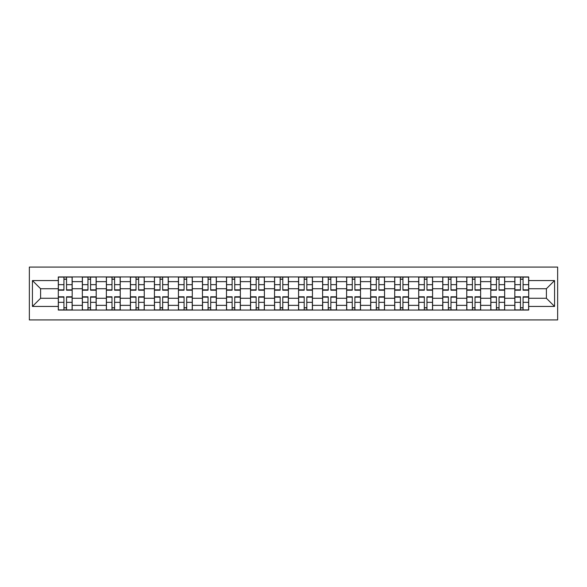 <?xml version="1.0" encoding="UTF-8"?>
<svg xmlns="http://www.w3.org/2000/svg" width="587" height="587" viewBox="0 0 587 587"><rect width="100%" height="100%" fill="white"/><g stroke="black" fill="none" stroke-linecap="round" stroke-linejoin="round"><path stroke-width="0.88" d="M29.35 319.915L557.65 319.915L557.65 267.085L29.35 267.085L29.35 319.915M82.334 310.061L82.334 281.643L72.172 281.643L72.172 310.061M72.172 281.643L72.172 276.939M82.334 281.643L82.334 276.939M96.195 276.939L96.195 310.061M106.364 310.061L106.364 276.939M120.225 276.939L120.225 310.061M130.387 310.061L130.387 276.939M144.248 276.939L144.248 310.061M154.418 310.061L154.418 276.939M168.278 276.939L168.278 310.061M178.448 310.061L178.448 276.939M192.309 276.939L192.309 310.061M202.471 310.061L202.471 276.939M216.332 276.939L216.332 310.061M226.501 310.061L226.501 276.939M240.362 276.939L240.362 310.061M250.524 310.061L250.524 276.939M264.392 276.939L264.392 310.061M274.555 310.061L274.555 276.939M288.415 276.939L288.415 310.061M298.585 310.061L298.585 276.939M312.445 276.939L312.445 310.061M322.608 310.061L322.608 276.939M336.476 276.939L336.476 310.061M346.638 310.061L346.638 276.939M360.499 276.939L360.499 310.061M370.668 310.061L370.668 276.939M384.529 276.939L384.529 310.061M394.691 310.061L394.691 276.939M408.552 276.939L408.552 310.061M418.722 310.061L418.722 276.939M432.582 276.939L432.582 310.061M442.752 310.061L442.752 276.939M456.613 276.939L456.613 310.061M466.775 310.061L466.775 276.939M480.636 276.939L480.636 310.061M490.805 310.061L490.805 276.939M504.666 276.939L504.666 310.061M514.828 310.061L514.828 276.939M514.828 298.277L504.666 298.277M490.805 298.277L480.636 298.277M466.775 298.277L456.613 298.277M442.752 298.277L432.582 298.277M418.722 298.277L408.552 298.277M394.691 298.277L384.529 298.277M370.668 298.277L360.499 298.277M346.638 298.277L336.476 298.277M322.608 298.277L312.445 298.277M298.585 298.277L288.415 298.277M274.555 298.277L264.392 298.277M250.524 298.277L240.362 298.277M226.501 298.277L216.332 298.277M202.471 298.277L192.309 298.277M178.448 298.277L168.278 298.277M154.418 298.277L144.248 298.277M130.387 298.277L120.225 298.277M106.364 298.277L96.195 298.277M82.334 298.277L72.172 298.277M514.828 288.723L504.666 288.723M490.805 288.723L480.636 288.723M466.775 288.723L456.613 288.723M442.752 288.723L432.582 288.723M418.722 288.723L408.552 288.723M394.691 288.723L384.529 288.723M370.668 288.723L360.499 288.723M346.638 288.723L336.476 288.723M322.608 288.723L312.445 288.723M298.585 288.723L288.415 288.723M274.555 288.723L264.392 288.723M250.524 288.723L240.362 288.723M226.501 288.723L216.332 288.723M202.471 288.723L192.309 288.723M178.448 288.723L168.278 288.723M154.418 288.723L144.248 288.723M130.387 288.723L120.225 288.723M106.364 288.723L96.195 288.723M82.334 288.723L72.172 288.723M40.591 298.277L58.304 298.277L58.304 288.723L40.591 288.723L40.591 298.277L32.432 306.436L32.432 280.564L58.304 280.564L58.304 288.723M528.696 288.723L528.696 298.277L546.409 298.277L546.409 288.723L528.696 288.723L528.696 276.939L58.304 276.939L58.304 280.564M528.696 280.564L554.568 280.564L554.568 306.436L528.696 306.436L528.696 298.277M58.304 298.277L58.304 310.061L528.696 310.061L528.696 306.436M58.304 306.436L32.432 306.436M66.544 307.749L63.932 307.749M63.932 279.251L66.544 279.251M90.574 307.749L87.955 307.749M87.955 279.251L90.574 279.251M114.604 307.749L111.985 307.749M111.985 279.251L114.604 279.251M138.627 307.749L136.008 307.749M136.008 279.251L138.627 279.251M162.658 307.749L160.038 307.749M160.038 279.251L162.658 279.251M186.688 307.749L184.069 307.749M184.069 279.251L186.688 279.251M210.711 307.749L208.092 307.749M208.092 279.251L210.711 279.251M234.741 307.749L232.122 307.749M232.122 279.251L234.741 279.251M258.764 307.749L256.152 307.749M256.152 279.251L258.764 279.251M282.795 307.749L280.175 307.749M280.175 279.251L282.795 279.251M306.825 307.749L304.205 307.749M304.205 279.251L306.825 279.251M330.848 307.749L328.236 307.749M328.236 279.251L330.848 279.251M354.878 307.749L352.259 307.749M352.259 279.251L354.878 279.251M378.909 307.749L376.289 307.749M376.289 279.251L378.909 279.251M402.931 307.749L400.312 307.749M400.312 279.251L402.931 279.251M426.962 307.749L424.342 307.749M424.342 279.251L426.962 279.251M450.992 307.749L448.373 307.749M448.373 279.251L450.992 279.251M475.015 307.749L472.396 307.749M472.396 279.251L475.015 279.251M499.045 307.749L496.426 307.749M496.426 279.251L499.045 279.251M523.068 307.749L520.456 307.749M520.456 279.251L523.068 279.251M32.432 280.564L40.591 288.723M546.409 298.277L554.568 306.436M546.409 288.723L554.568 280.564M66.544 290.191L66.544 277.093L72.091 277.093L72.091 290.191L66.544 290.191M63.932 279.096L66.544 279.096M63.932 277.093L58.384 277.093L58.384 290.191L63.932 290.191L63.932 277.093L66.544 277.093M63.932 296.809L63.932 309.907L58.384 309.907L58.384 296.809L63.932 296.809M66.544 307.904L63.932 307.904M66.544 309.907L72.091 309.907L72.091 296.809L66.544 296.809L66.544 309.907L63.932 309.907M90.574 290.191L90.574 277.093L96.121 277.093L96.121 290.191L90.574 290.191M87.955 279.096L90.574 279.096M87.955 277.093L82.407 277.093L82.407 290.191L87.955 290.191L87.955 277.093L90.574 277.093M114.604 290.191L114.604 277.093L120.144 277.093L120.144 290.191L114.604 290.191M111.985 279.096L114.604 279.096M111.985 277.093L106.438 277.093L106.438 290.191L111.985 290.191L111.985 277.093L114.604 277.093M138.627 290.191L138.627 277.093L144.175 277.093L144.175 290.191L138.627 290.191M136.008 279.096L138.627 279.096M136.008 277.093L130.468 277.093L130.468 290.191L136.008 290.191L136.008 277.093L138.627 277.093M87.955 296.809L87.955 309.907L82.407 309.907L82.407 296.809L87.955 296.809M90.574 307.904L87.955 307.904M90.574 309.907L96.121 309.907L96.121 296.809L90.574 296.809L90.574 309.907L87.955 309.907M111.985 296.809L111.985 309.907L106.438 309.907L106.438 296.809L111.985 296.809M114.604 307.904L111.985 307.904M114.604 309.907L120.144 309.907L120.144 296.809L114.604 296.809L114.604 309.907L111.985 309.907M136.008 296.809L136.008 309.907L130.468 309.907L130.468 296.809L136.008 296.809M138.627 307.904L136.008 307.904M138.627 309.907L144.175 309.907L144.175 296.809L138.627 296.809L138.627 309.907L136.008 309.907M162.658 290.191L162.658 277.093L168.205 277.093L168.205 290.191L162.658 290.191M160.038 279.096L162.658 279.096M160.038 277.093L154.491 277.093L154.491 290.191L160.038 290.191L160.038 277.093L162.658 277.093M186.688 290.191L186.688 277.093L192.228 277.093L192.228 290.191L186.688 290.191M184.069 279.096L186.688 279.096M184.069 277.093L178.521 277.093L178.521 290.191L184.069 290.191L184.069 277.093L186.688 277.093M160.038 296.809L160.038 309.907L154.491 309.907L154.491 296.809L160.038 296.809M162.658 307.904L160.038 307.904M162.658 309.907L168.205 309.907L168.205 296.809L162.658 296.809L162.658 309.907L160.038 309.907M184.069 296.809L184.069 309.907L178.521 309.907L178.521 296.809L184.069 296.809M186.688 307.904L184.069 307.904M186.688 309.907L192.228 309.907L192.228 296.809L186.688 296.809L186.688 309.907L184.069 309.907M210.711 290.191L210.711 277.093L216.258 277.093L216.258 290.191L210.711 290.191M208.092 279.096L210.711 279.096M208.092 277.093L202.552 277.093L202.552 290.191L208.092 290.191L208.092 277.093L210.711 277.093M234.741 290.191L234.741 277.093L240.288 277.093L240.288 290.191L234.741 290.191M232.122 279.096L234.741 279.096M232.122 277.093L226.575 277.093L226.575 290.191L232.122 290.191L232.122 277.093L234.741 277.093M258.764 290.191L258.764 277.093L264.311 277.093L264.311 290.191L258.764 290.191M256.152 279.096L258.764 279.096M256.152 277.093L250.605 277.093L250.605 290.191L256.152 290.191L256.152 277.093L258.764 277.093M282.795 290.191L282.795 277.093L288.342 277.093L288.342 290.191L282.795 290.191M280.175 279.096L282.795 279.096M280.175 277.093L274.635 277.093L274.635 290.191L280.175 290.191L280.175 277.093L282.795 277.093M306.825 290.191L306.825 277.093L312.365 277.093L312.365 290.191L306.825 290.191M304.205 279.096L306.825 279.096M304.205 277.093L298.658 277.093L298.658 290.191L304.205 290.191L304.205 277.093L306.825 277.093M330.848 290.191L330.848 277.093L336.395 277.093L336.395 290.191L330.848 290.191M328.236 279.096L330.848 279.096M328.236 277.093L322.689 277.093L322.689 290.191L328.236 290.191L328.236 277.093L330.848 277.093M354.878 290.191L354.878 277.093L360.425 277.093L360.425 290.191L354.878 290.191M352.259 279.096L354.878 279.096M352.259 277.093L346.712 277.093L346.712 290.191L352.259 290.191L352.259 277.093L354.878 277.093M378.909 290.191L378.909 277.093L384.448 277.093L384.448 290.191L378.909 290.191M376.289 279.096L378.909 279.096M376.289 277.093L370.742 277.093L370.742 290.191L376.289 290.191L376.289 277.093L378.909 277.093M208.092 296.809L208.092 309.907L202.552 309.907L202.552 296.809L208.092 296.809M210.711 307.904L208.092 307.904M210.711 309.907L216.258 309.907L216.258 296.809L210.711 296.809L210.711 309.907L208.092 309.907M232.122 296.809L232.122 309.907L226.575 309.907L226.575 296.809L232.122 296.809M234.741 307.904L232.122 307.904M234.741 309.907L240.288 309.907L240.288 296.809L234.741 296.809L234.741 309.907L232.122 309.907M256.152 296.809L256.152 309.907L250.605 309.907L250.605 296.809L256.152 296.809M258.764 307.904L256.152 307.904M258.764 309.907L264.311 309.907L264.311 296.809L258.764 296.809L258.764 309.907L256.152 309.907M280.175 296.809L280.175 309.907L274.635 309.907L274.635 296.809L280.175 296.809M282.795 307.904L280.175 307.904M282.795 309.907L288.342 309.907L288.342 296.809L282.795 296.809L282.795 309.907L280.175 309.907M304.205 296.809L304.205 309.907L298.658 309.907L298.658 296.809L304.205 296.809M306.825 307.904L304.205 307.904M306.825 309.907L312.365 309.907L312.365 296.809L306.825 296.809L306.825 309.907L304.205 309.907M328.236 296.809L328.236 309.907L322.689 309.907L322.689 296.809L328.236 296.809M330.848 307.904L328.236 307.904M330.848 309.907L336.395 309.907L336.395 296.809L330.848 296.809L330.848 309.907L328.236 309.907M352.259 296.809L352.259 309.907L346.712 309.907L346.712 296.809L352.259 296.809M354.878 307.904L352.259 307.904M354.878 309.907L360.425 309.907L360.425 296.809L354.878 296.809L354.878 309.907L352.259 309.907M376.289 296.809L376.289 309.907L370.742 309.907L370.742 296.809L376.289 296.809M378.909 307.904L376.289 307.904M378.909 309.907L384.448 309.907L384.448 296.809L378.909 296.809L378.909 309.907L376.289 309.907M402.931 290.191L402.931 277.093L408.479 277.093L408.479 290.191L402.931 290.191M400.312 279.096L402.931 279.096M400.312 277.093L394.772 277.093L394.772 290.191L400.312 290.191L400.312 277.093L402.931 277.093M426.962 290.191L426.962 277.093L432.509 277.093L432.509 290.191L426.962 290.191M424.342 279.096L426.962 279.096M424.342 277.093L418.795 277.093L418.795 290.191L424.342 290.191L424.342 277.093L426.962 277.093M450.992 290.191L450.992 277.093L456.532 277.093L456.532 290.191L450.992 290.191M448.373 279.096L450.992 279.096M448.373 277.093L442.825 277.093L442.825 290.191L448.373 290.191L448.373 277.093L450.992 277.093M475.015 290.191L475.015 277.093L480.562 277.093L480.562 290.191L475.015 290.191M472.396 279.096L475.015 279.096M472.396 277.093L466.856 277.093L466.856 290.191L472.396 290.191L472.396 277.093L475.015 277.093M499.045 290.191L499.045 277.093L504.593 277.093L504.593 290.191L499.045 290.191M496.426 279.096L499.045 279.096M496.426 277.093L490.879 277.093L490.879 290.191L496.426 290.191L496.426 277.093L499.045 277.093M523.068 290.191L523.068 277.093L528.616 277.093L528.616 290.191L523.068 290.191M520.456 279.096L523.068 279.096M520.456 277.093L514.909 277.093L514.909 290.191L520.456 290.191L520.456 277.093L523.068 277.093M400.312 296.809L400.312 309.907L394.772 309.907L394.772 296.809L400.312 296.809M402.931 307.904L400.312 307.904M402.931 309.907L408.479 309.907L408.479 296.809L402.931 296.809L402.931 309.907L400.312 309.907M424.342 296.809L424.342 309.907L418.795 309.907L418.795 296.809L424.342 296.809M426.962 307.904L424.342 307.904M426.962 309.907L432.509 309.907L432.509 296.809L426.962 296.809L426.962 309.907L424.342 309.907M448.373 296.809L448.373 309.907L442.825 309.907L442.825 296.809L448.373 296.809M450.992 307.904L448.373 307.904M450.992 309.907L456.532 309.907L456.532 296.809L450.992 296.809L450.992 309.907L448.373 309.907M472.396 296.809L472.396 309.907L466.856 309.907L466.856 296.809L472.396 296.809M475.015 307.904L472.396 307.904M475.015 309.907L480.562 309.907L480.562 296.809L475.015 296.809L475.015 309.907L472.396 309.907M496.426 296.809L496.426 309.907L490.879 309.907L490.879 296.809L496.426 296.809M499.045 307.904L496.426 307.904M499.045 309.907L504.593 309.907L504.593 296.809L499.045 296.809L499.045 309.907L496.426 309.907M520.456 296.809L520.456 309.907L514.909 309.907L514.909 296.809L520.456 296.809M523.068 307.904L520.456 307.904M523.068 309.907L528.616 309.907L528.616 296.809L523.068 296.809L523.068 309.907L520.456 309.907M490.805 281.643L480.636 281.643M466.775 281.643L456.613 281.643M442.752 281.643L432.582 281.643M418.722 281.643L408.552 281.643M394.691 281.643L384.529 281.643M370.668 281.643L360.499 281.643M346.638 281.643L336.476 281.643M322.608 281.643L312.445 281.643M298.585 281.643L288.415 281.643M274.555 281.643L264.392 281.643M250.524 281.643L240.362 281.643M226.501 281.643L216.332 281.643M202.471 281.643L192.309 281.643M178.448 281.643L168.278 281.643M154.418 281.643L144.248 281.643M130.387 281.643L120.225 281.643M106.364 281.643L96.195 281.643M514.828 281.643L504.666 281.643M490.805 305.357L480.636 305.357M466.775 305.357L456.613 305.357M442.752 305.357L432.582 305.357M418.722 305.357L408.552 305.357M394.691 305.357L384.529 305.357M370.668 305.357L360.499 305.357M346.638 305.357L336.476 305.357M322.608 305.357L312.445 305.357M298.585 305.357L288.415 305.357M274.555 305.357L264.392 305.357M250.524 305.357L240.362 305.357M226.501 305.357L216.332 305.357M202.471 305.357L192.309 305.357M178.448 305.357L168.278 305.357M154.418 305.357L144.248 305.357M130.387 305.357L120.225 305.357M106.364 305.357L96.195 305.357M82.334 305.357L72.172 305.357M514.828 305.357L504.666 305.357M66.544 289.861L72.091 289.861M66.544 284.658L72.091 284.658M58.384 289.861L63.932 289.861M58.384 284.658L63.932 284.658M63.932 297.139L58.384 297.139M63.932 302.342L58.384 302.342M72.091 297.139L66.544 297.139M72.091 302.342L66.544 302.342M90.574 289.861L96.121 289.861M90.574 284.658L96.121 284.658M82.407 289.861L87.955 289.861M82.407 284.658L87.955 284.658M114.604 289.861L120.144 289.861M114.604 284.658L120.144 284.658M106.438 289.861L111.985 289.861M106.438 284.658L111.985 284.658M138.627 289.861L144.175 289.861M138.627 284.658L144.175 284.658M130.468 289.861L136.008 289.861M130.468 284.658L136.008 284.658M87.955 297.139L82.407 297.139M87.955 302.342L82.407 302.342M96.121 297.139L90.574 297.139M96.121 302.342L90.574 302.342M111.985 297.139L106.438 297.139M111.985 302.342L106.438 302.342M120.144 297.139L114.604 297.139M120.144 302.342L114.604 302.342M136.008 297.139L130.468 297.139M136.008 302.342L130.468 302.342M144.175 297.139L138.627 297.139M144.175 302.342L138.627 302.342M162.658 289.861L168.205 289.861M162.658 284.658L168.205 284.658M154.491 289.861L160.038 289.861M154.491 284.658L160.038 284.658M186.688 289.861L192.228 289.861M186.688 284.658L192.228 284.658M178.521 289.861L184.069 289.861M178.521 284.658L184.069 284.658M160.038 297.139L154.491 297.139M160.038 302.342L154.491 302.342M168.205 297.139L162.658 297.139M168.205 302.342L162.658 302.342M184.069 297.139L178.521 297.139M184.069 302.342L178.521 302.342M192.228 297.139L186.688 297.139M192.228 302.342L186.688 302.342M210.711 289.861L216.258 289.861M210.711 284.658L216.258 284.658M202.552 289.861L208.092 289.861M202.552 284.658L208.092 284.658M234.741 289.861L240.288 289.861M234.741 284.658L240.288 284.658M226.575 289.861L232.122 289.861M226.575 284.658L232.122 284.658M258.764 289.861L264.311 289.861M258.764 284.658L264.311 284.658M250.605 289.861L256.152 289.861M250.605 284.658L256.152 284.658M282.795 289.861L288.342 289.861M282.795 284.658L288.342 284.658M274.635 289.861L280.175 289.861M274.635 284.658L280.175 284.658M306.825 289.861L312.365 289.861M306.825 284.658L312.365 284.658M298.658 289.861L304.205 289.861M298.658 284.658L304.205 284.658M330.848 289.861L336.395 289.861M330.848 284.658L336.395 284.658M322.689 289.861L328.236 289.861M322.689 284.658L328.236 284.658M354.878 289.861L360.425 289.861M354.878 284.658L360.425 284.658M346.712 289.861L352.259 289.861M346.712 284.658L352.259 284.658M378.909 289.861L384.448 289.861M378.909 284.658L384.448 284.658M370.742 289.861L376.289 289.861M370.742 284.658L376.289 284.658M208.092 297.139L202.552 297.139M208.092 302.342L202.552 302.342M216.258 297.139L210.711 297.139M216.258 302.342L210.711 302.342M232.122 297.139L226.575 297.139M232.122 302.342L226.575 302.342M240.288 297.139L234.741 297.139M240.288 302.342L234.741 302.342M256.152 297.139L250.605 297.139M256.152 302.342L250.605 302.342M264.311 297.139L258.764 297.139M264.311 302.342L258.764 302.342M280.175 297.139L274.635 297.139M280.175 302.342L274.635 302.342M288.342 297.139L282.795 297.139M288.342 302.342L282.795 302.342M304.205 297.139L298.658 297.139M304.205 302.342L298.658 302.342M312.365 297.139L306.825 297.139M312.365 302.342L306.825 302.342M328.236 297.139L322.689 297.139M328.236 302.342L322.689 302.342M336.395 297.139L330.848 297.139M336.395 302.342L330.848 302.342M352.259 297.139L346.712 297.139M352.259 302.342L346.712 302.342M360.425 297.139L354.878 297.139M360.425 302.342L354.878 302.342M376.289 297.139L370.742 297.139M376.289 302.342L370.742 302.342M384.448 297.139L378.909 297.139M384.448 302.342L378.909 302.342M402.931 289.861L408.479 289.861M402.931 284.658L408.479 284.658M394.772 289.861L400.312 289.861M394.772 284.658L400.312 284.658M426.962 289.861L432.509 289.861M426.962 284.658L432.509 284.658M418.795 289.861L424.342 289.861M418.795 284.658L424.342 284.658M450.992 289.861L456.532 289.861M450.992 284.658L456.532 284.658M442.825 289.861L448.373 289.861M442.825 284.658L448.373 284.658M475.015 289.861L480.562 289.861M475.015 284.658L480.562 284.658M466.856 289.861L472.396 289.861M466.856 284.658L472.396 284.658M499.045 289.861L504.593 289.861M499.045 284.658L504.593 284.658M490.879 289.861L496.426 289.861M490.879 284.658L496.426 284.658M523.068 289.861L528.616 289.861M523.068 284.658L528.616 284.658M514.909 289.861L520.456 289.861M514.909 284.658L520.456 284.658M400.312 297.139L394.772 297.139M400.312 302.342L394.772 302.342M408.479 297.139L402.931 297.139M408.479 302.342L402.931 302.342M424.342 297.139L418.795 297.139M424.342 302.342L418.795 302.342M432.509 297.139L426.962 297.139M432.509 302.342L426.962 302.342M448.373 297.139L442.825 297.139M448.373 302.342L442.825 302.342M456.532 297.139L450.992 297.139M456.532 302.342L450.992 302.342M472.396 297.139L466.856 297.139M472.396 302.342L466.856 302.342M480.562 297.139L475.015 297.139M480.562 302.342L475.015 302.342M496.426 297.139L490.879 297.139M496.426 302.342L490.879 302.342M504.593 297.139L499.045 297.139M504.593 302.342L499.045 302.342M520.456 297.139L514.909 297.139M520.456 302.342L514.909 302.342M528.616 297.139L523.068 297.139M528.616 302.342L523.068 302.342"/></g></svg>
